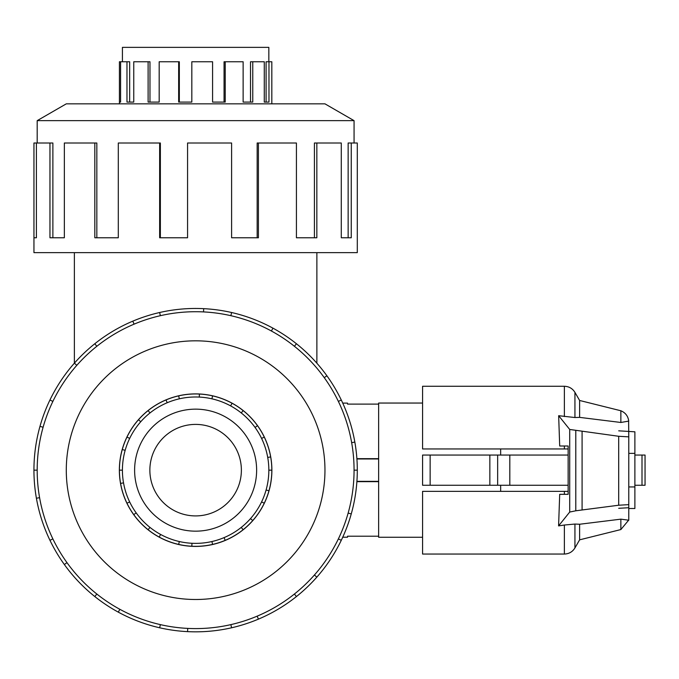 <?xml version="1.0" encoding="UTF-8"?>
<svg xmlns="http://www.w3.org/2000/svg" width="679" height="679" viewBox="0 0 679 679"><rect width="100%" height="100%" fill="white"/><g stroke="black" fill="none" stroke-linecap="round" stroke-linejoin="round"><path stroke-width="1.02" d="M241.376 470.157A45.756 45.756 0 0 0 195.62 424.4A45.756 45.756 0 0 0 149.864 470.157A45.756 45.756 0 0 0 195.62 515.913A45.756 45.756 0 0 0 241.376 470.157M342.734 537.208L347.529 537.208L347.529 536.215L378.644 536.215M378.644 481.649L356.882 481.649M256.628 470.157A61.008 61.008 0 0 1 195.62 531.165A61.008 61.008 0 0 1 134.612 470.157A61.008 61.008 0 0 1 195.62 409.148A61.008 61.008 0 0 1 256.628 470.157M261.585 438.396L264.275 437.098A76.201 76.201 0 0 1 270.666 456.925L267.721 457.442A73.213 73.213 0 0 0 122.415 470.157A73.213 73.213 0 0 0 195.62 543.37A73.213 73.213 0 0 0 268.833 470.157L271.821 470.157A76.201 76.201 0 0 1 120.582 483.389A76.201 76.201 0 0 1 122.271 449.523L125.148 450.33M119.36 470.157A76.26 76.26 0 0 0 195.62 546.417A76.26 76.26 0 0 0 271.88 470.157A76.26 76.26 0 0 0 195.62 393.896A76.26 76.26 0 0 0 119.36 470.157M354.065 470.157A158.436 158.436 0 0 0 195.62 311.72A158.436 158.436 0 0 0 37.184 470.157A158.436 158.436 0 0 0 195.62 628.593A158.436 158.436 0 0 0 354.065 470.157L357.298 470.157A161.67 161.67 0 0 1 341.282 540.306L338.371 538.905M324.961 470.157A129.341 129.341 0 0 0 195.62 340.824A129.341 129.341 0 0 0 66.287 470.157A129.341 129.341 0 0 0 195.62 599.498A129.341 129.341 0 0 0 324.961 470.157M39.594 497.673L36.403 498.233A161.67 161.67 0 0 1 341.282 400.007A161.67 161.67 0 0 1 357.298 470.157M122.415 61.755L122.415 47.369L268.833 47.369L268.833 61.755M126.973 61.755L129.664 61.755L129.664 102.079L133.755 102.079L126.973 102.079L126.973 61.755L120.582 61.755L120.582 102.079L119.419 102.079L119.419 61.755L120.582 61.755M148.115 61.755L149.974 61.755L149.974 102.079L159.183 102.079L148.115 102.079L148.115 61.755L133.755 61.755L133.755 102.079M178.662 61.755L179.332 61.755L179.332 102.079L191.826 102.079L178.662 102.079L178.662 61.755L159.183 61.755L159.183 102.079M212.578 102.079L224.062 102.079L224.062 61.755L225.224 61.755L225.224 102.079L212.578 102.079L212.578 61.755L191.826 61.755L191.826 102.079M243.133 102.079L250.517 102.079L250.517 61.755L252.758 61.755L252.758 102.079L243.133 102.079L243.133 61.755L225.224 61.755M264.275 102.079L266.092 102.079L266.092 61.755L268.977 61.755L268.977 102.079L264.275 102.079L264.275 61.755L252.758 61.755M119.419 103.845L119.419 102.079L120.582 102.079M268.977 61.755L271.821 61.755L271.821 103.845M354.065 143.006L354.065 120.65L324.961 103.845L66.287 103.845L37.184 120.65L37.184 143.006M36.403 237.769L33.95 237.769L33.95 143.006L36.403 143.006L36.403 237.769L33.95 237.769L33.95 252.647L357.298 252.647L357.298 143.006L351.255 143.006L351.255 237.769L341.282 237.769L348.14 237.769L348.14 143.006L351.255 143.006M422.576 537.267L378.644 537.267L378.644 403.046L422.576 403.046M500.661 485.256L500.661 491.358M430.138 455.057L422.576 455.057L422.576 485.256L430.138 485.256L430.138 455.057L568.136 455.057M430.138 485.256L568.136 485.256M628.779 453.377L634.882 453.377L634.882 508.503L628.779 508.503M628.779 486.936L634.882 486.936M500.661 448.955L500.661 455.057M378.644 481.343L356.908 481.343M378.644 458.97L356.908 458.97M618.696 430.826L634.882 431.81L634.882 453.377M489.848 485.256L489.848 455.057M645.05 455.057L645.05 485.256L645.05 455.057L645.05 485.256L645.05 455.057L634.882 455.057M634.882 485.256L645.05 485.256M564.368 448.955L564.368 446.001L568.136 446.001L559.7 446.001L558.656 415.701L574.935 417.534L579.62 417.373L620.861 422.474L628.737 421.107C628.092 416.151 625.469 412.696 620.861 410.761L579.62 400.474L574.935 392.369C572.499 388.456 568.977 386.427 564.368 386.275L422.576 386.275L422.576 448.955L568.136 448.955M564.368 491.358L422.576 491.358L422.576 554.047L564.368 554.047L564.368 525.028L558.588 525.894L559.7 494.32L568.136 494.32L564.368 494.32L564.368 491.358L568.136 491.358M568.136 446.001L568.136 494.32M558.588 525.894L569.706 512.051L575.792 510.795L618.696 505.227L628.779 504.641L628.779 520.207L620.861 519.155L579.62 524.247L574.935 524.052L564.368 525.028M628.601 420.08L628.779 436.86L618.696 436.283L569.706 429.459L558.656 415.701M628.779 507.722L618.696 508.299M582.09 509.904L582.09 431.606M628.779 504.641L628.779 436.86M579.62 400.474L579.62 417.373M620.861 519.155L620.861 529.561L579.62 539.839L574.935 547.945C572.499 551.857 568.977 553.894 564.368 554.047M579.62 524.247L579.62 539.839M620.861 410.761L620.861 422.474M341.282 237.769L341.282 143.006L316.838 143.006L316.838 237.769L296.426 237.769L314.419 237.769L314.419 143.006L316.838 143.006M296.426 237.769L296.426 143.006L258.419 143.006L258.419 237.769L231.598 237.769L257.163 237.769L257.163 143.006L258.419 143.006M231.598 237.769L231.598 143.006L187.565 143.006L187.565 237.769L159.65 237.769L159.65 143.006L160.363 143.006L160.363 237.769L187.565 237.769M159.65 143.006L118.299 143.006L118.299 237.769L94.822 237.769L94.822 143.006L96.834 143.006L96.834 237.769L118.299 237.769M94.822 143.006L64.352 143.006L64.352 237.769L49.957 237.769L49.957 143.006L52.877 143.006L52.877 237.769L64.352 237.769M49.957 143.006L36.403 143.006M37.184 120.65L354.065 120.65M43.108 427.244L39.993 426.37M49.957 400.007L52.877 401.416M33.95 470.157L37.184 470.157M76.829 365.319L74.401 363.18M94.822 343.761L96.834 346.29M134.077 324.163L132.821 321.184M159.65 312.544L160.363 315.693M203.522 311.916L203.683 308.69M231.598 312.544L230.877 315.693M271.396 331.012L272.941 328.178M296.426 343.761L294.406 346.29M324.265 377.668L326.888 375.784M341.282 400.007L338.371 401.416M351.654 442.649L354.837 442.088M348.14 513.069L351.255 513.944M314.419 574.994L316.838 577.133A161.67 161.67 0 0 1 296.426 596.561L294.406 594.032M341.282 540.306A161.67 161.67 0 0 1 316.838 577.133M257.163 616.159L258.419 619.138A161.67 161.67 0 0 1 231.598 627.778L230.877 624.621M296.426 596.561A161.67 161.67 0 0 1 258.419 619.138M187.727 628.398L187.565 631.631A161.67 161.67 0 0 1 159.65 627.778L160.363 624.621M231.598 627.778A161.67 161.67 0 0 1 187.565 631.631M119.852 609.301L118.299 612.144A161.67 161.67 0 0 1 94.822 596.561L96.834 594.032M159.65 627.778A161.67 161.67 0 0 1 118.299 612.144M66.983 562.645L64.352 564.529A161.67 161.67 0 0 1 49.957 540.306L52.877 538.905M94.822 596.561A161.67 161.67 0 0 1 64.352 564.529M49.957 540.306A161.67 161.67 0 0 1 36.403 498.233M261.585 501.925L264.275 503.224M252.758 520.581L250.517 518.603M241.266 527.396L243.133 529.73M225.224 540.374L224.062 537.624M211.916 541.536L212.578 544.448M191.826 546.264L191.97 543.276M179.332 541.536L178.662 544.448M159.183 537.081L160.609 534.449M149.974 527.396L148.115 529.73M133.755 514.64L136.182 512.891M129.664 501.925L126.973 503.224M120.582 483.389L123.527 482.871M122.415 470.157L119.419 470.157M129.664 438.396L126.973 437.098A76.201 76.201 0 0 1 138.491 419.741L140.731 421.718M149.974 412.917L148.115 410.583A76.201 76.201 0 0 1 166.024 399.939L167.187 402.698M179.332 398.785L178.662 395.865A76.201 76.201 0 0 1 199.422 394.058L199.27 397.037M211.916 398.785L212.578 395.865A76.201 76.201 0 0 1 232.065 403.241L230.631 405.864M241.266 412.917L243.133 410.583A76.201 76.201 0 0 1 257.494 425.674L255.066 427.422M268.977 490.798L266.092 489.983M122.271 449.523A76.201 76.201 0 0 1 126.973 437.098M138.491 419.741A76.201 76.201 0 0 1 148.115 410.583M166.024 399.939A76.201 76.201 0 0 1 178.662 395.865M199.422 394.058A76.201 76.201 0 0 1 212.578 395.865M232.065 403.241A76.201 76.201 0 0 1 243.133 410.583M257.494 425.674A76.201 76.201 0 0 1 264.275 437.098M270.666 456.925A76.201 76.201 0 0 1 271.821 470.157M268.833 470.157A73.213 73.213 0 0 0 267.721 457.442M356.882 458.664L378.644 458.664M378.644 404.098L347.529 404.098L347.529 403.114L342.734 403.114M509.819 485.256L509.819 455.057M497.656 485.256L497.656 455.057M642.003 485.256L642.003 455.057M569.706 512.051L569.706 429.459M618.696 505.227L618.696 436.283M575.792 510.795L575.792 430.715M574.935 392.369L574.935 417.534M564.368 386.275L564.368 416.558M574.935 524.052L574.935 547.945M316.872 363.223L316.872 252.647M628.601 520.233L620.861 529.561M74.367 363.223L74.367 252.647"/></g></svg>
